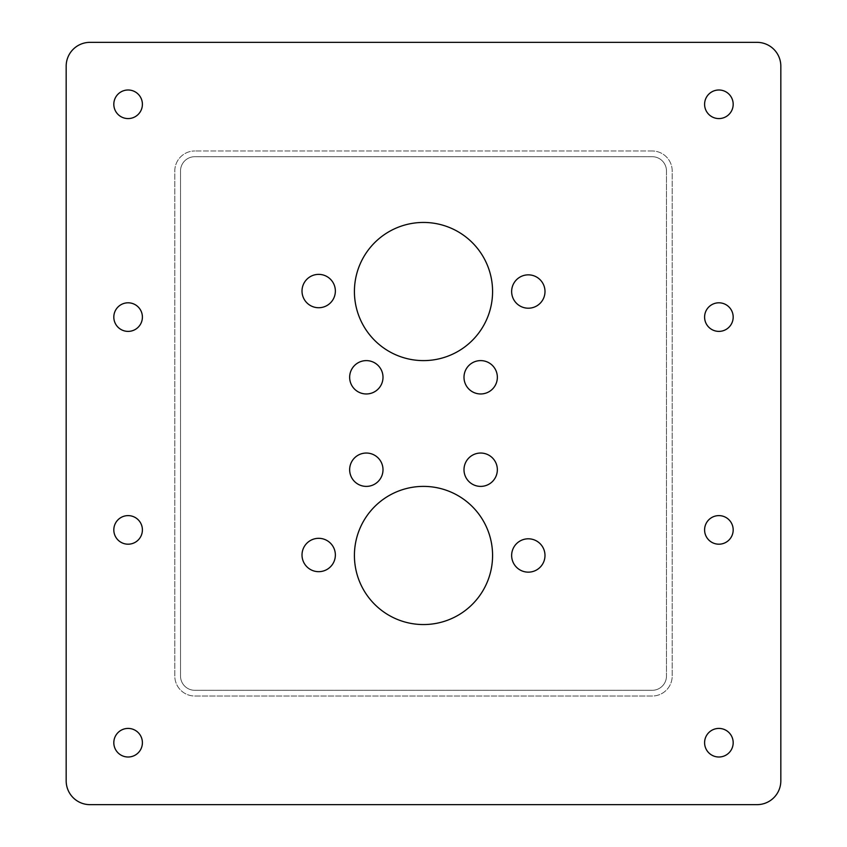 <?xml version="1.0" encoding="UTF-8"?>
<svg xmlns="http://www.w3.org/2000/svg" width="847" height="847" viewBox="0 0 847 847"><rect width="100%" height="100%" fill="white"/><g stroke="black" fill="none" stroke-linecap="round" stroke-linejoin="round"><path stroke-width="0.64" stroke-dasharray="4.24 3.18" d="M666.483 170.988L666.483 676.012L666.483 170.988A14.293 14.293 0 0 0 652.19 156.695L194.81 156.695A14.293 14.293 0 0 0 180.517 170.988L180.517 676.012A14.293 14.293 0 0 0 194.81 690.305L652.19 690.305A14.293 14.293 0 0 0 666.483 676.012A14.293 14.293 0 0 1 652.19 690.305L194.81 690.305A14.293 14.293 0 0 1 180.517 676.012L180.517 170.988A14.293 14.293 0 0 1 194.81 156.695L652.19 156.695A14.293 14.293 0 0 1 666.483 170.988M652.19 150.978L194.81 150.978L652.19 150.978A20.01 20.01 0 0 1 672.2 170.988L672.2 676.012A20.01 20.01 0 0 1 652.19 696.022L194.81 696.022A20.01 20.01 0 0 1 174.8 676.012L174.8 170.988A20.01 20.01 0 0 1 194.81 150.978A20.01 20.01 0 0 0 174.8 170.988L174.8 676.012A20.01 20.01 0 0 0 194.81 696.022L652.19 696.022A20.01 20.01 0 0 0 672.2 676.012L672.2 170.988A20.01 20.01 0 0 0 652.19 150.978M66.172 780.828A23.822 23.822 0 0 0 89.994 804.65L757.006 804.65A23.822 23.822 0 0 0 780.828 780.828L780.828 66.172A23.822 23.822 0 0 0 757.006 42.35L89.994 42.35A23.822 23.822 0 0 0 66.172 66.172L66.172 780.828M704.598 742.713A14.293 14.293 0 0 1 726.038 730.336A14.293 14.293 0 0 1 726.038 755.09A14.293 14.293 0 0 1 704.598 742.713M704.598 317.096A14.293 14.293 0 0 1 726.038 304.719A14.293 14.293 0 0 1 726.038 329.472A14.293 14.293 0 0 1 704.598 317.096M113.816 317.096A14.293 14.293 0 0 1 135.255 304.719A14.293 14.293 0 0 1 135.255 329.472A14.293 14.293 0 0 1 113.816 317.096M113.816 529.904A14.293 14.293 0 0 1 135.255 517.528A14.293 14.293 0 0 1 135.255 542.281A14.293 14.293 0 0 1 113.816 529.904M704.598 104.287A14.293 14.293 0 0 1 726.038 91.91A14.293 14.293 0 0 1 726.038 116.664A14.293 14.293 0 0 1 704.598 104.287M113.816 104.287A14.293 14.293 0 0 1 135.255 91.91A14.293 14.293 0 0 1 135.255 116.664A14.293 14.293 0 0 1 113.816 104.287M704.598 529.904A14.293 14.293 0 0 1 726.038 517.528A14.293 14.293 0 0 1 726.038 542.281A14.293 14.293 0 0 1 704.598 529.904M113.816 742.713A14.293 14.293 0 0 1 135.255 730.336A14.293 14.293 0 0 1 135.255 755.09A14.293 14.293 0 0 1 113.816 742.713M463.997 469.714A16.675 16.675 0 0 1 489.005 455.273A16.675 16.675 0 0 1 489.015 484.156A16.675 16.675 0 0 1 463.997 469.714M349.652 469.714A16.675 16.675 0 0 1 374.66 455.273A16.675 16.675 0 0 1 374.67 484.156A16.675 16.675 0 0 1 349.652 469.714M463.997 377.286A16.675 16.675 0 0 1 489.015 362.844A16.675 16.675 0 0 1 489.015 391.727A16.675 16.675 0 0 1 463.997 377.286M349.652 377.286A16.675 16.675 0 0 1 374.66 362.844A16.675 16.675 0 0 1 374.67 391.727A16.675 16.675 0 0 1 349.652 377.286M511.641 555.473A16.675 16.675 0 0 1 536.649 541.032A16.675 16.675 0 0 1 536.659 569.915A16.675 16.675 0 0 1 511.641 555.473M302.008 554.997A16.675 16.675 0 0 1 327.027 540.555A16.675 16.675 0 0 1 327.027 569.438A16.675 16.675 0 0 1 302.008 554.997M511.641 291.527A16.675 16.675 0 0 1 536.659 277.085A16.675 16.675 0 0 1 536.659 305.968A16.675 16.675 0 0 1 511.641 291.527M302.008 291.05A16.675 16.675 0 0 1 327.027 276.609A16.675 16.675 0 0 1 327.027 305.492A16.675 16.675 0 0 1 302.008 291.05M354.417 555.473A69.083 69.083 0 0 1 458.036 495.643A69.083 69.083 0 0 1 458.036 615.303A69.083 69.083 0 0 1 354.417 555.473M354.417 291.527A69.083 69.083 0 0 1 458.036 231.697A69.083 69.083 0 0 1 458.036 351.357A69.083 69.083 0 0 1 354.417 291.527"/><path stroke-width="1.27" d="M463.997 469.714A16.675 16.675 0 0 1 489.005 455.273A16.675 16.675 0 0 1 489.015 484.156A16.675 16.675 0 0 1 463.997 469.714M349.652 469.714A16.675 16.675 0 0 1 374.66 455.273A16.675 16.675 0 0 1 374.67 484.156A16.675 16.675 0 0 1 349.652 469.714M463.997 377.286A16.675 16.675 0 0 1 489.015 362.844A16.675 16.675 0 0 1 489.015 391.727A16.675 16.675 0 0 1 463.997 377.286M349.652 377.286A16.675 16.675 0 0 1 374.66 362.844A16.675 16.675 0 0 1 374.67 391.727A16.675 16.675 0 0 1 349.652 377.286M511.641 555.473A16.675 16.675 0 0 1 536.649 541.032A16.675 16.675 0 0 1 536.659 569.915A16.675 16.675 0 0 1 511.641 555.473M302.008 554.997A16.675 16.675 0 0 1 327.027 540.555A16.675 16.675 0 0 1 327.027 569.438A16.675 16.675 0 0 1 302.008 554.997M511.641 291.527A16.675 16.675 0 0 1 536.659 277.085A16.675 16.675 0 0 1 536.659 305.968A16.675 16.675 0 0 1 511.641 291.527M302.008 291.05A16.675 16.675 0 0 1 327.027 276.609A16.675 16.675 0 0 1 327.027 305.492A16.675 16.675 0 0 1 302.008 291.05M354.417 555.473A69.083 69.083 0 0 1 458.036 495.643A69.083 69.083 0 0 1 458.036 615.303A69.083 69.083 0 0 1 354.417 555.473M354.417 291.527A69.083 69.083 0 0 1 458.036 231.697A69.083 69.083 0 0 1 458.036 351.357A69.083 69.083 0 0 1 354.417 291.527M704.598 742.713A14.293 14.293 0 0 1 726.038 730.336A14.293 14.293 0 0 1 726.038 755.09A14.293 14.293 0 0 1 704.598 742.713M704.598 317.096A14.293 14.293 0 0 1 726.038 304.719A14.293 14.293 0 0 1 726.038 329.472A14.293 14.293 0 0 1 704.598 317.096M113.816 317.096A14.293 14.293 0 0 1 135.255 304.719A14.293 14.293 0 0 1 135.255 329.472A14.293 14.293 0 0 1 113.816 317.096M113.816 529.904A14.293 14.293 0 0 1 135.255 517.528A14.293 14.293 0 0 1 135.255 542.281A14.293 14.293 0 0 1 113.816 529.904M704.598 104.287A14.293 14.293 0 0 1 726.038 91.91A14.293 14.293 0 0 1 726.038 116.664A14.293 14.293 0 0 1 704.598 104.287M113.816 104.287A14.293 14.293 0 0 1 135.255 91.91A14.293 14.293 0 0 1 135.255 116.664A14.293 14.293 0 0 1 113.816 104.287M704.598 529.904A14.293 14.293 0 0 1 726.038 517.528A14.293 14.293 0 0 1 726.038 542.281A14.293 14.293 0 0 1 704.598 529.904M113.816 742.713A14.293 14.293 0 0 1 135.255 730.336A14.293 14.293 0 0 1 135.255 755.09A14.293 14.293 0 0 1 113.816 742.713M66.172 66.172L66.172 780.828A23.822 23.822 0 0 0 89.994 804.65L757.006 804.65A23.822 23.822 0 0 0 780.828 780.828L780.828 66.172A23.822 23.822 0 0 0 757.006 42.35L89.994 42.35A23.822 23.822 0 0 0 66.172 66.172"/></g></svg>
